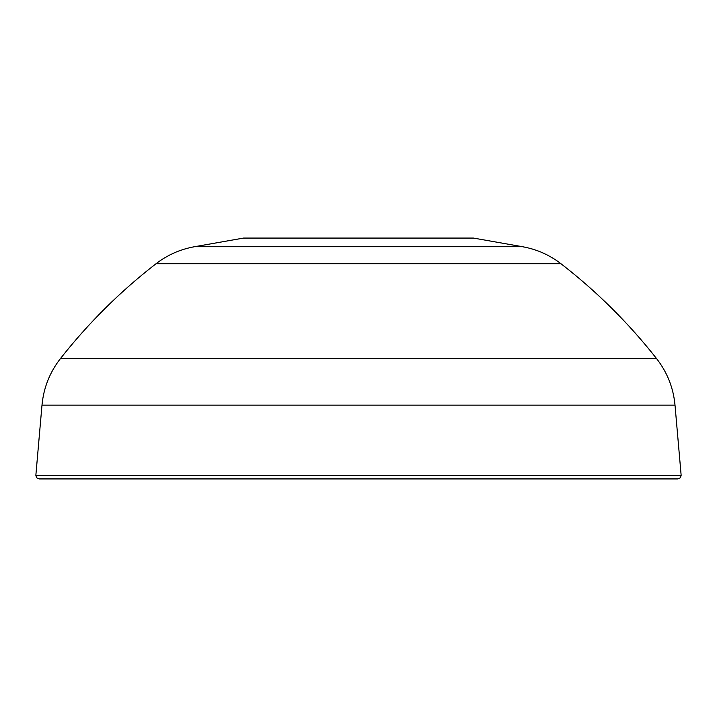 <?xml version="1.0" encoding="UTF-8"?>
<svg xmlns="http://www.w3.org/2000/svg" width="717" height="717" viewBox="0 0 717 717"><rect width="100%" height="100%" fill="white"/><g stroke="black" fill="none" stroke-linecap="round" stroke-linejoin="round"><path stroke-width="1.08" d="M677.879 478.929L39.121 478.929L36.684 477.845L35.85 475.353L681.15 475.353L680.316 477.845L677.879 478.929M358.5 238.071L473.453 238.071L522.55 246.729L194.45 246.729L243.547 238.071L358.5 238.071M60.362 358.679L656.638 358.679C628.639 323.071 596.732 291.407 560.909 263.686L156.091 263.686C120.268 291.407 88.361 323.071 60.362 358.679C49.733 372.383 43.612 387.87 41.989 405.141L675.011 405.141L681.15 475.353M675.011 405.141C673.388 387.87 667.267 372.383 656.638 358.679M560.909 263.686C549.491 254.929 536.71 249.283 522.55 246.729M156.091 263.686C167.509 254.929 180.29 249.283 194.45 246.729M41.989 405.141L35.85 475.353"/></g></svg>

